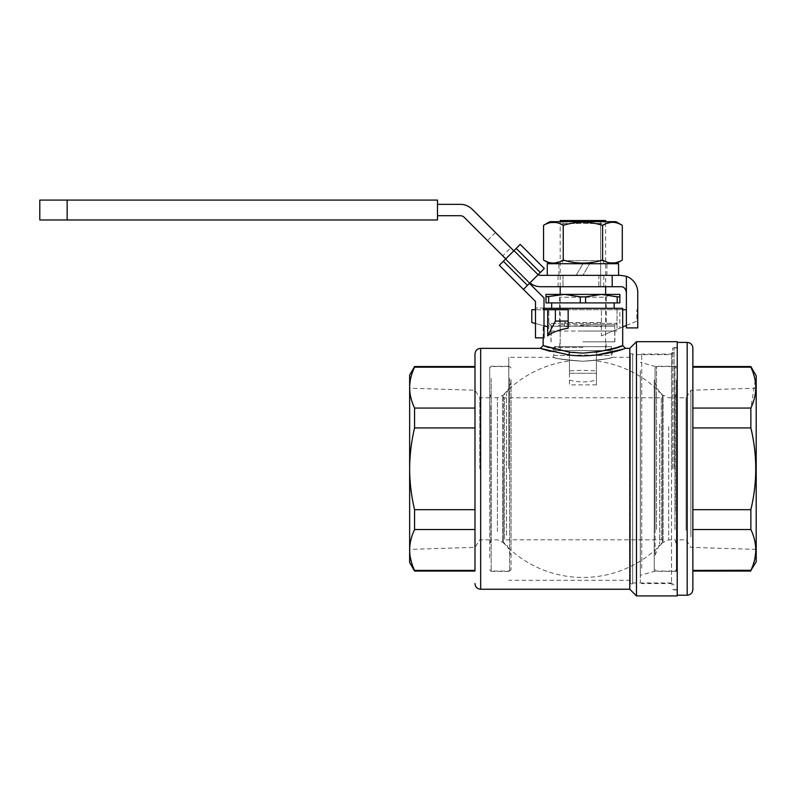 <?xml version="1.0" encoding="UTF-8"?>
<svg xmlns="http://www.w3.org/2000/svg" width="796" height="796" viewBox="0 0 796 796"><rect width="100%" height="100%" fill="white"/><g stroke="black" fill="none" stroke-linecap="round" stroke-linejoin="round"><path stroke-width="0.6" stroke-dasharray="3.98 2.98" d="M600.662 221.666L600.662 286.719L565.18 286.719L600.662 286.719L565.18 286.719L600.662 286.719L600.662 220.532L560.195 220.532M565.18 221.666L565.18 220.532M605.647 220.532L600.662 220.532M554.513 346.658L582.921 346.658L554.513 346.658L554.513 350.628L582.921 350.628L560.195 350.628L560.195 294.391L605.647 294.391L605.647 350.628L554.513 350.628L611.328 350.628L554.513 350.628L554.513 355.464L569.429 355.464L554.513 355.464M611.328 346.658L582.921 346.658L611.328 346.658L611.328 350.628L582.921 350.628L611.328 350.628L611.328 355.464L596.413 355.464L611.328 355.464M596.413 355.464L596.413 380.07L596.413 373.264L582.921 373.264L596.413 373.264L596.413 355.464M569.429 373.264L582.921 373.264L569.429 373.264L569.429 355.464L569.429 373.264M490.883 406.06L490.883 539.817L490.883 406.06M497.42 531.549L497.42 397.791L497.42 531.549M506.515 535.29L506.515 393.552L506.515 535.29M511.052 545.23L511.052 382.299L511.052 545.23M511.052 379.712L511.052 569.647L511.052 379.712M509.639 378.448L509.639 571.06L509.639 378.448M491.172 378.448L491.172 571.06L491.172 378.448M489.749 557.897L489.749 367.961L489.749 557.897M489.749 401.045L489.749 545.499L489.749 401.045M582.921 346.658L560.195 346.658L582.921 346.658M560.195 346.658L560.195 350.628L605.647 350.628L605.647 346.658M563.269 260.64L602.572 260.64L563.269 260.64L561.498 263.715L604.353 263.715L602.572 260.64L602.572 223.447L563.269 223.447L563.269 260.64M563.269 223.447L602.572 223.447L605.647 221.666L560.195 221.666L563.269 223.447M560.195 286.719L560.195 221.666L605.647 221.666L605.647 286.719M615.945 221.666L549.897 221.666M622.283 225.328L614.93 222.492M613.358 222.313L612.363 222.283M611.527 222.313L602.602 225.328C589.468 221.308 576.344 221.308 563.24 225.328L555.887 222.492M550.912 222.492L543.559 225.328M602.602 225.328L602.602 260.053L609.955 262.889M614.93 262.889L622.283 260.053M563.24 225.328L563.24 260.053C576.354 264.073 589.468 264.073 602.602 260.053M543.559 260.053L550.912 262.889M552.484 263.068L553.479 263.098M554.324 263.068L563.24 260.053M615.945 263.715L549.897 263.715L615.945 263.715M604.353 263.715L561.498 263.715M601.388 322.509L601.388 309.724L601.388 326.788L601.388 322.509L564.463 322.509L564.463 326.788L582.921 325.564L601.388 326.788L601.388 335.862L619.845 328.181L619.845 309.724L564.463 309.724L626.382 309.724M617.965 347.175L596.124 352.26L582.921 353.116C561.289 351.155 548.165 348.668 543.549 345.663C542.126 346.011 550.852 348.21 569.737 352.26M622.691 308.311L544.006 308.311M564.463 322.509L564.463 326.788M547.698 309.724L531.788 309.724L531.788 322.509L547.698 326.788C541.588 325.146 541.588 325.146 547.698 326.788C541.588 325.146 541.588 325.146 547.698 326.788L547.698 309.724L543.151 309.724L568.155 309.724L568.155 328.181M549.946 351.285L571.309 355.215L597.07 354.936L616.98 350.986M620.462 349.981L623.049 349.175M624.482 348.708L625.537 348.359M629.795 589.239L629.795 348.359M636.472 341.683L636.472 595.915M677.227 595.915L677.227 341.683M677.227 468.804L677.227 347.653L677.227 468.804M674.103 468.804L674.103 347.653L674.103 468.804M671.545 468.804L671.545 352.907L671.545 468.804M671.545 354.668L671.545 582.941L671.545 354.668L632.691 354.668L632.691 582.941L632.691 354.668M671.545 582.941L632.691 582.941M632.691 353.762L632.691 583.846L632.691 353.762L630.362 353.762L630.362 583.846L630.362 353.762M632.691 583.846L630.362 583.846M630.362 468.804L630.362 357.305L630.362 468.804M508.783 468.804L508.783 357.305L508.783 468.804M582.921 361.255C566.613 360.19 556.872 358.887 553.698 357.354C553.787 358.319 563.528 359.623 582.921 361.255C566.613 360.19 556.872 358.887 553.698 357.354C553.787 358.319 563.528 359.623 582.921 361.255C599.259 360.19 609.01 358.887 612.164 357.354C611.965 358.339 602.224 359.643 582.921 361.255C599.259 360.19 609.01 358.887 612.164 357.354C611.965 358.339 602.224 359.643 582.921 361.255M489.749 468.804L489.749 366.26L489.749 468.804M479.789 468.804L479.789 397.791L479.789 468.804M474.983 354.041L474.983 571.06L474.983 367.185L474.983 408.059L414.567 408.059L414.567 427.93C411.333 441.631 409.701 455.252 409.642 468.804L409.642 562.543M409.642 375.065L409.642 468.804C409.691 482.366 411.333 495.988 414.567 509.669L474.983 509.669M474.983 367.185L474.983 366.538L474.983 367.185L414.567 367.185C411.333 374.05 409.691 380.856 409.642 387.622C409.691 394.398 411.333 401.214 414.567 408.059M414.567 366.538L414.567 367.185M474.983 427.93L414.567 427.93M414.567 509.669L414.567 529.549C411.333 536.404 409.691 543.22 409.642 549.986L410.238 556.961M474.983 529.549L414.567 529.549M411.233 561.409L414.567 570.414L474.983 570.414M414.567 570.414L414.567 571.06M582.921 347.504L553.518 347.504L582.921 347.504M582.921 341.822L614.88 341.822L582.921 341.822M582.921 331.036L614.88 331.036L582.921 331.036M617.009 331.036L548.832 331.036L617.009 331.036L617.009 308.311L548.832 308.311L548.832 331.036M548.832 308.311L617.009 308.311M622.691 309.724L619.845 309.724M626.382 325.465L636.899 321.087L636.899 309.724L636.899 321.087L601.388 335.862M619.845 328.181L622.691 326.997M535.489 323.504L544.006 325.793M535.489 309.724L544.006 309.724M505.759 258.859L528.624 281.724A17.044 17.044 0 0 0 540.683 286.719L620.701 286.719C623.686 286.5 625.576 288.401 626.382 292.401L626.382 327.912L637.745 327.912L637.745 292.401A17.044 17.044 0 0 0 626.382 276.331L626.382 292.401M612.184 286.719L612.184 275.356L620.701 275.356L626.382 276.331M612.184 275.356L540.683 275.356A5.681 5.681 0 0 1 536.663 273.695L513.788 250.82M598.861 275.356L558.066 275.356L603.806 275.356L598.861 275.356L598.861 286.719L558.066 286.719L603.806 286.719L598.861 286.719L598.861 275.356M538.086 274.729A5.681 5.681 0 0 1 536.663 273.695L472.307 209.338A17.044 17.044 0 0 0 460.247 204.343L437.482 204.343L437.482 215.706L437.482 204.343M437.482 215.706L460.247 215.706A5.681 5.681 0 0 1 464.267 217.368L528.624 281.724A17.044 17.044 0 0 0 529.927 282.898M39.8 219.965L437.482 219.965L437.482 200.085L39.8 200.085M67.143 200.085L67.143 219.965M502.744 255.844L487.48 240.581L502.744 255.844L510.783 247.815L495.51 232.541L510.783 247.815M495.51 232.541L487.48 240.581M563.011 275.356L563.011 286.719L563.011 275.356M529.459 283.366L544.325 268.501L520.216 244.392L544.325 268.501L538.295 274.52L514.196 250.422L520.216 244.392L516.206 248.412L540.305 272.521L544.325 268.501L520.216 244.392L514.196 250.422L538.295 274.52L523.43 289.386L529.459 283.366L505.361 259.257L514.196 250.422L505.361 259.257L544.006 297.913L544.006 337.852L544.006 308.022L544.006 337.852L535.489 337.852L544.006 337.852L535.489 337.852L535.489 301.445L523.43 289.386L527.45 285.376L503.351 261.267L499.331 265.287M503.351 261.267L516.206 248.412M540.305 272.521L527.45 285.376M514.196 250.422L538.295 274.52L514.196 250.422M544.006 308.022L535.489 308.022L544.006 308.022M692.858 589.528L692.858 573.349M692.858 571.06L692.858 366.538L692.858 529.549L692.858 408.059L750.867 408.059L755.205 380.687M692.858 570.414L692.858 529.549L692.858 570.414L750.867 570.414L750.867 571.06M754.638 377.901L750.867 367.185L692.858 367.185L692.858 366.538M692.858 367.185L692.858 408.059M677.227 578.274L677.227 342.399L677.227 578.274M641.725 568.185L641.725 354.041L641.725 568.185M640.302 370.647L640.302 582.145L640.302 370.647M640.302 376.548L640.302 575.329L640.302 376.548M654.222 379.99L654.222 571.349L654.222 379.99M676.381 379.99L676.381 571.349L676.381 379.99M676.381 407.303L676.381 539.817L676.381 407.303M686.062 530.305L686.062 397.791L686.062 530.305M690.868 536.832L690.868 390.239L690.868 536.832M756.2 538.603L756.2 388.199L756.2 538.603M756.2 561.837L756.2 375.772M750.936 570.284L754.887 558.583M755.732 552.125L755.792 549.986C755.742 543.2 754.101 536.395 750.867 529.549L750.867 509.669C757.374 482.406 757.374 455.153 750.867 427.93L750.867 408.059M750.867 367.185L750.867 366.538M750.867 427.93L692.858 427.93M692.858 509.669L750.867 509.669M750.867 529.549L692.858 529.549M582.921 324.788L614.741 324.788L582.921 324.788M672.69 468.804L672.69 347.932L672.69 468.804M618.572 263.715L589.647 263.715L582.921 275.356L547.27 275.356L606.93 275.356L582.921 275.356L589.647 263.715L606.93 263.715L547.27 263.715M606.93 275.356L606.93 263.715M558.921 275.356L558.921 263.715M576.195 275.356L582.921 263.715L576.195 275.356M675.247 510.942L675.247 397.791L675.247 510.942M668.71 426.666L668.71 539.817L668.71 426.666M659.615 424.149L659.615 544.056L659.615 424.149M655.078 417.472L655.078 555.31L655.078 417.472M655.078 528.643L655.078 367.961L655.078 528.643M656.491 529.479L656.491 366.538L656.491 529.479M674.958 529.479L674.958 366.538L674.958 529.479M676.381 408.965L676.381 569.647L676.381 408.965M676.381 514.315L676.381 392.11L676.381 514.315M596.413 384.866L596.413 370.866L596.413 384.866L569.429 384.866L569.429 370.866L582.921 370.309L596.413 370.866L582.921 370.309L569.429 370.866L569.429 384.866M569.429 360.986L569.429 370.866L569.429 360.986A108.654 108.654 0 0 0 503.251 394.925L503.251 468.804L503.251 394.925A1.701 1.701 0 0 0 504.505 397.791L504.505 539.817L504.505 397.791L661.347 397.791A1.701 1.701 0 0 0 662.59 394.925L662.59 542.683L662.59 394.925A108.654 108.654 0 0 0 596.413 360.986L596.413 370.866L596.413 360.986M503.251 542.683L503.251 468.804L503.251 542.683A1.701 1.701 0 0 1 504.505 539.817L661.347 539.817A1.701 1.701 0 0 1 662.59 542.683A108.654 108.654 0 0 1 503.251 542.683M609.059 294.391L606.214 297.226L559.628 297.226L606.214 297.226L606.214 324.788L559.628 324.788L559.628 297.226L556.792 294.391M619.855 296.848L619.855 294.391L545.996 294.391L545.996 296.848L548.663 296.848L548.663 302.908L619.855 302.908L619.855 296.848L601.388 294.391L564.463 294.391L548.663 296.848M559.628 324.788L606.214 324.788L607.637 326.201L558.215 326.201L559.628 324.788M558.215 326.201L607.637 326.201M551.678 326.201L614.174 326.201L551.678 326.201L548.832 323.365L617.009 323.365L614.174 326.201M617.009 308.589L617.009 323.365L548.832 323.365L548.832 308.589L617.009 308.589L548.832 308.589M614.174 308.589L551.678 308.589L614.174 308.311M551.678 302.908L614.174 302.908L551.678 302.908M545.996 296.848L545.996 302.908L548.663 302.908M617.189 302.908L617.189 296.848M601.388 294.391L585.587 296.848L585.587 302.908M585.587 296.848L580.264 296.848L564.463 294.391M580.264 302.908L580.264 296.848M597.07 354.936L596.124 352.26M480.665 348.359L480.665 589.239M687.177 595.209L687.177 342.399M661.347 397.791L661.347 539.817L661.347 397.791M569.429 380.07A51.133 51.133 0 0 0 596.413 380.07M511.052 382.299L506.515 393.552L497.42 397.791L490.883 397.791L489.749 392.11M511.052 555.31L506.515 544.056L497.42 539.817L490.883 539.817L489.749 545.499M511.052 367.961L509.639 366.538L491.172 366.538L489.749 367.961M511.052 569.647L509.639 571.06L491.172 571.06L489.749 569.647M543.151 337.852L543.151 325.564M543.151 309.724L543.151 308.311M677.227 347.653L674.103 347.653M677.227 589.955L674.103 589.955M674.103 352.907L671.545 352.907M674.103 584.702L671.545 584.702M630.362 357.305L612.323 357.305L612.323 347.504M553.518 347.504L553.518 357.305L508.783 357.305M630.362 580.294L508.783 580.294M508.783 366.26L489.749 366.26M508.783 571.349L489.749 571.349M489.749 397.791L479.789 397.791L474.983 390.239L409.642 388.199M489.749 539.817L479.789 539.817L474.983 547.359L409.642 549.399M606.074 347.504L606.074 341.822M559.777 347.504L559.777 341.822M614.88 341.822L614.88 331.036M550.971 341.822L550.971 331.036M558.066 286.719L558.066 275.356M603.806 286.719L603.806 275.356M672.69 583.558L641.725 583.558L640.302 582.145M672.69 354.041L641.725 354.041L640.302 355.464M676.381 571.349L654.222 571.349L640.302 575.329M676.381 366.26L654.222 366.26L640.302 362.28M756.2 549.399L690.868 547.359L686.062 539.817L676.381 539.817M756.2 388.199L690.868 390.239L686.062 397.791L676.381 397.791M614.741 324.788L614.741 341.822M551.111 324.788L551.111 341.822M560.195 324.788L560.195 341.822M605.647 324.788L605.647 341.822M672.69 589.667L677.227 589.667M672.69 347.932L677.227 347.932M655.078 382.299L659.615 393.552L668.71 397.791L675.247 397.791L676.381 392.11M655.078 555.31L659.615 544.056L668.71 539.817L675.247 539.817L676.381 545.499M655.078 367.961L656.491 366.538L674.958 366.538L676.381 367.961M655.078 569.647L656.491 571.06L674.958 571.06L676.381 569.647M502.793 396.08L502.793 541.519L502.793 396.08M663.048 541.519L663.048 396.08L663.048 541.519"/><path stroke-width="1.19" d="M560.195 221.666L560.195 220.532L600.662 220.532L600.662 221.666M565.18 220.532L565.18 221.666M600.662 220.532L605.647 220.532L605.647 221.666M605.647 286.719L605.647 294.391L609.059 294.391L601.388 294.391L619.855 294.391L619.855 296.848L617.189 296.848L617.189 302.908L545.996 302.908L545.996 296.848L564.463 294.391L556.792 294.391L560.195 294.391L560.195 286.719M622.283 225.328C615.726 221.308 609.169 221.308 602.602 225.328C589.468 221.308 576.354 221.308 563.24 225.328C556.683 221.308 550.126 221.308 543.559 225.328L549.897 221.666L615.945 221.666L622.283 225.328L622.283 260.053C615.726 264.073 609.159 264.073 602.602 260.053C589.468 264.073 576.344 264.073 563.24 260.053C556.683 264.073 550.126 264.073 543.559 260.053L549.897 263.715M614.93 222.492L613.358 222.313M612.363 222.283L611.527 222.313M555.887 222.492L550.912 222.492M602.602 225.328L602.602 260.053M609.955 262.889L614.93 262.889M543.559 225.328L543.559 260.053M550.912 262.889L552.484 263.068M553.479 263.098L554.324 263.068M563.24 225.328L563.24 260.053M622.283 260.053L615.945 263.715M543.568 345.673L569.737 352.26L582.921 353.116C604.562 351.155 617.686 348.668 622.293 345.663C623.716 346.011 615 348.21 596.124 352.26M544.006 308.311L622.691 308.311L622.691 345.524L617.965 347.175M547.698 335.862L547.698 309.724L568.155 309.724L568.155 328.181C558.951 329.783 552.135 332.35 547.698 335.862L555.369 321.087L568.155 321.087M616.98 350.986L620.462 349.981M623.049 349.175L624.482 348.708M597.07 354.936L623.109 349.155C616.203 351.822 590.294 358.2 568.792 354.946L540.315 348.359L549.946 351.285M629.795 348.359L629.795 589.239L636.472 595.915L636.472 341.683L629.795 348.359L625.537 348.359L622.691 345.524M636.472 341.683L677.227 341.683L677.227 595.915L636.472 595.915M414.567 571.06L414.567 570.414C411.333 563.558 409.691 556.742 409.642 549.986C409.691 543.2 411.333 536.395 414.567 529.549L474.983 529.549L474.983 571.06L414.567 571.06L409.642 562.543L409.642 375.065L414.567 366.538L414.567 367.185L474.983 367.185M414.567 529.549L414.567 509.669C411.333 495.988 409.691 482.366 409.642 468.804C409.691 455.252 411.333 441.631 414.567 427.93L414.567 408.059C411.333 401.194 409.691 394.388 409.642 387.622C409.691 380.846 411.333 374.03 414.567 367.185L414.517 367.294M414.567 427.93L474.983 427.93L474.983 408.059L414.567 408.059M410.238 556.961L411.233 561.409M474.983 570.414L414.567 570.414M474.983 427.93L474.983 529.549M474.983 509.669L414.567 509.669M474.983 571.06L474.983 354.041C475.321 350.588 477.212 348.698 480.665 348.359L480.665 589.239C477.212 588.911 475.321 587.01 474.983 583.558M626.382 309.724L622.691 309.724M622.691 326.997L626.382 325.465M555.369 309.724L555.369 321.087M535.489 309.724L531.788 309.724L531.788 322.509L535.489 323.504M544.006 325.793L547.698 326.788M544.006 309.724L547.698 309.724M529.927 282.898A17.044 17.044 0 0 0 540.683 286.719L620.701 286.719C623.686 286.5 625.576 288.401 626.382 292.401L626.382 327.912L637.745 327.912L637.745 292.401A17.044 17.044 0 0 0 626.382 276.331L620.701 275.356L540.683 275.356A5.681 5.681 0 0 1 538.086 274.729M513.788 250.82L472.307 209.338A17.044 17.044 0 0 0 460.247 204.343L437.482 204.343M612.184 286.719L612.184 275.356M437.482 215.706L460.247 215.706A5.681 5.681 0 0 1 464.267 217.368L505.759 258.859M67.143 219.965L437.482 219.965L437.482 200.085L67.143 200.085L67.143 219.965L39.8 219.965L39.8 200.085L67.143 200.085M626.382 276.331L626.382 292.401M527.45 285.376L544.325 268.501L520.216 244.392L503.351 261.267L527.45 285.376L523.43 289.386L499.331 265.287L503.351 261.267M499.331 265.287L535.489 301.445L535.489 337.852L544.006 337.852L544.006 297.913L529.459 283.366M750.867 366.538L750.867 367.185C754.101 374.03 755.742 380.836 755.792 387.622C755.742 394.398 754.101 401.204 750.867 408.059L750.867 427.93C757.374 455.203 757.374 482.446 750.867 509.669L750.867 529.549C757.374 543.18 757.374 556.802 750.867 570.414L756.2 561.837L756.2 375.772L750.867 366.538L692.858 366.538L692.858 348.081L692.858 589.528C692.52 592.98 690.62 594.871 687.177 595.209L677.227 595.209M692.858 573.349L692.858 571.06L750.867 571.06M692.858 570.414L750.936 570.284M754.887 558.583L755.732 552.125M755.205 380.687L754.638 377.901M692.858 367.185L750.867 367.185M750.867 408.059L692.858 408.059M692.858 529.549L750.867 529.549M750.867 509.669L692.858 509.669M692.858 427.93L750.867 427.93M618.572 275.356L618.572 263.715L547.27 263.715L547.27 275.356M551.678 308.311L551.678 302.908M614.174 308.311L614.174 302.908M619.855 296.848L619.855 302.908L617.189 302.908M545.996 296.848L545.996 294.391L564.463 294.391L580.264 296.848L580.264 302.908M585.587 302.908L585.587 296.848L601.388 294.391L617.189 296.848M580.264 296.848L585.587 296.848M564.463 294.391L601.388 294.391M548.663 302.908L548.663 296.848M568.792 354.946L569.737 352.26M540.305 272.521L516.206 248.412M677.227 342.399L687.177 342.399L687.177 595.209M480.665 348.359L540.315 348.359L543.151 345.524L543.151 337.852M474.983 366.538L414.567 366.538M629.795 589.239L480.665 589.239M687.177 342.399C690.62 342.728 692.52 344.628 692.858 348.081"/></g></svg>
